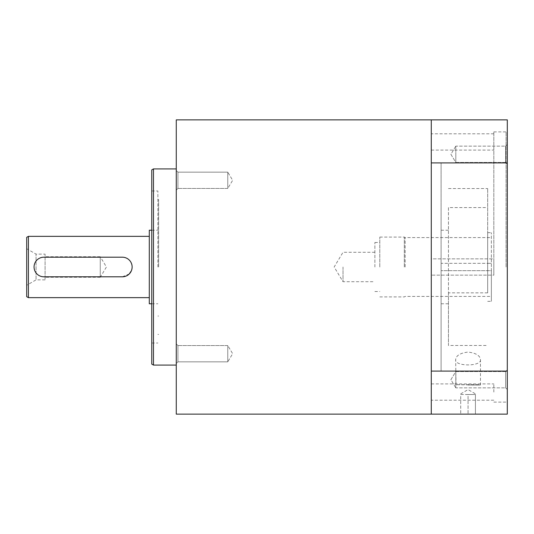 <?xml version="1.0" encoding="UTF-8"?>
<svg xmlns="http://www.w3.org/2000/svg" width="534" height="534" viewBox="0 0 534 534"><rect width="100%" height="100%" fill="white"/><g stroke="black" fill="none" stroke-linecap="round" stroke-linejoin="round"><path stroke-width="0.4" stroke-dasharray="2.67 2" d="M149.3 303.779L149.3 230.221M157.884 267L157.884 190.985L157.884 267M151.756 364.088L151.756 169.912M158.618 267L158.618 199.569L158.618 267M176.273 414.124L176.273 119.876M507.3 371.097L507.3 414.124L431.285 414.124L431.285 267L431.285 414.124L431.285 371.097L507.3 371.097L507.3 119.876L431.285 119.876L431.285 371.097M343.015 267L343.015 281.712L343.015 267M374.888 267L374.888 242.483L374.888 267M379.794 267L379.794 237.083L379.794 267M404.311 267L404.311 237.083L404.311 267M405.166 267L405.166 237.577L405.166 267M487.682 292.839L487.682 232.67L487.682 263.322L441.097 263.322L441.097 371.21L441.097 162.79L441.097 267L441.097 263.322L491.36 263.322L491.36 301.33L491.36 270.678L441.097 270.678L491.36 270.678L491.36 296.423L491.36 232.67L491.36 263.322L487.682 263.322L487.682 188.535L487.682 292.839L448.453 292.839L448.453 207.579L487.682 207.579M153.472 168.918L153.472 365.082M28.415 236.348L28.415 297.652M129.268 273.935L122.333 276.806L43.861 276.806C37.907 276.232 34.637 272.961 34.056 267C34.637 261.039 37.907 257.768 43.861 257.194L122.333 257.194C128.287 257.768 131.558 261.039 132.138 267L131.384 270.765M26.7 296.657L26.7 237.343M177.935 345.545L177.935 361.845L176.273 363.5L176.273 343.883L177.935 345.545L227.764 345.545L227.764 361.845L177.935 361.845L177.935 345.545L177.935 361.845L177.935 345.545L227.764 345.545L232.664 353.695L227.764 361.845L227.764 345.545L227.764 353.695L227.764 345.545L232.664 353.695L227.764 361.845L227.764 353.695L227.764 361.845L177.935 361.845L176.273 363.5L176.273 343.883L176.273 363.5L176.273 343.883L177.935 345.545M177.935 188.455L177.935 172.155L176.273 170.5L176.273 190.117L177.935 188.455L227.764 188.455L227.764 172.155L177.935 172.155L177.935 188.455L177.935 172.155L177.935 188.455L227.764 188.455L232.664 180.305L227.764 172.155L227.764 188.455L227.764 180.305L227.764 188.455L232.664 180.305L227.764 172.155L227.764 180.305L227.764 172.155L177.935 172.155L176.273 170.5L176.273 190.117L176.273 170.5L176.273 190.117L177.935 188.455M45.09 256.734L45.09 277.266L45.09 256.734L100.258 256.734L100.258 277.266L45.09 277.266M45.09 279.876L36.045 279.876L26.7 285.269L26.7 248.731L36.045 254.124L36.045 279.876L36.045 254.124L45.09 254.124L45.09 279.876L45.09 254.124M100.258 277.266L100.258 256.734L106.433 267L100.258 277.266M441.097 267L441.097 303.779L441.097 267M448.453 207.579L448.453 345.465L487.682 345.465M431.285 275.15L431.285 258.85L493.816 258.85L493.816 275.15L431.285 275.15L493.816 275.15L493.816 258.85L431.285 258.85L431.285 275.15M431.285 141.944L431.285 150.094L431.285 141.944M493.816 141.944L493.816 150.094L493.816 141.944M431.285 392.056L431.285 383.906L431.285 392.056M493.816 392.056L493.816 383.906L493.816 392.056M505.638 387.851L505.638 371.551L507.3 369.895L507.3 389.506L505.638 387.851L455.809 387.851L455.809 371.551L505.638 371.551L505.638 387.851L505.638 379.701L505.638 387.851L507.3 389.506L507.3 369.895L507.3 379.701L507.3 369.895L505.638 371.551L455.809 371.551L455.809 387.851L450.91 379.701L455.809 371.551L455.809 379.701L455.809 371.551L450.91 379.701L455.809 387.851L455.809 379.701L455.809 387.851L505.638 387.851M505.638 146.149L505.638 162.449L507.3 164.105L507.3 144.494L505.638 146.149L455.809 146.149L455.809 162.449L505.638 162.449L505.638 146.149L505.638 154.299L505.638 146.149L507.3 144.494L507.3 164.105L507.3 154.299L507.3 164.105L505.638 162.449L455.809 162.449L455.809 146.149L450.91 154.299L455.809 162.449L455.809 154.299L455.809 162.449L450.91 154.299L455.809 146.149L455.809 154.299L455.809 146.149L505.638 146.149M468.064 385.007L480.46 385.007L468.064 385.007M455.989 384.7L455.676 359.596C456.089 355.537 460.221 353.027 468.064 352.06C475.914 353.027 480.039 355.537 480.46 359.596L480.46 385.007L455.989 384.7L480.146 384.7M506.072 267L506.072 131.891L506.072 267M493.816 267L493.816 131.891L493.816 267M507.3 267L507.3 130.67L507.3 267M480.146 414.124L455.989 414.124M475.42 394.506L468.064 394.506L475.42 394.506L475.42 414.124L460.709 414.124L475.42 414.124L475.42 394.506M468.064 394.506L460.709 394.506L460.709 414.124L460.709 394.506L468.064 394.506L468.064 414.124L468.064 394.506M455.676 414.124L480.46 414.124M480.46 359.596C481.908 366.678 454.227 366.678 455.676 359.596M507.3 379.701L507.3 389.506L507.3 379.701M507.3 154.299L507.3 144.494L507.3 154.299M507.3 162.903L431.285 162.903M493.816 258.85L493.816 275.15L493.816 258.85M448.453 292.839L448.453 345.465M151.756 267L151.756 343.015L151.756 267M26.7 248.731L26.7 285.269M151.756 303.779L157.884 303.779M151.756 190.985L157.884 190.985M157.884 199.569L158.618 199.569M157.884 316.041L158.618 316.041M374.888 252.288L343.015 252.288L334.171 267L343.015 281.712L374.888 281.712M374.888 242.483L379.794 242.483M379.794 237.083L404.311 237.083L405.166 237.577L491.36 237.577M441.097 303.779L448.453 303.779M487.682 301.33L491.36 301.33M431.285 150.094L493.816 150.094M431.285 383.906L493.816 383.906M493.816 131.891L506.072 131.891L507.3 130.67M441.097 162.79L493.816 162.79M460.709 393.852L468.064 389.6L475.42 393.852M441.097 371.21L493.816 371.21M493.816 402.109L506.072 402.109L507.3 403.33M493.816 400.206L431.285 400.206M493.816 133.794L431.285 133.794M448.453 188.535L487.682 188.535M487.682 232.67L491.36 232.67M441.097 230.221L448.453 230.221M379.794 296.917L404.311 296.917L405.166 296.423L491.36 296.423M374.888 291.517L379.794 291.517M157.884 217.959L158.618 217.959M157.884 334.431L158.618 334.431M151.756 343.015L157.884 343.015M151.756 230.221L157.884 230.221"/><path stroke-width="0.8" d="M151.756 230.221L149.3 230.221L149.3 303.779L151.756 303.779M431.285 371.097L431.285 162.903L507.3 162.903L507.3 119.876L176.273 119.876L176.273 414.124L507.3 414.124L507.3 371.097L431.285 371.097L431.285 414.124M153.472 168.918L151.756 169.912L151.756 364.088L153.472 365.082L153.472 168.918L176.273 168.918M28.415 236.348L26.7 237.343L26.7 296.657L28.415 297.652L28.415 236.348L149.3 236.348M131.384 270.765L129.268 273.935M431.285 119.876L431.285 162.903M507.3 162.903L507.3 371.097M122.333 257.194A9.806 9.806 0 0 1 132.138 267A9.806 9.806 0 0 1 122.333 276.806L43.861 276.806A9.806 9.806 0 0 1 34.056 267A9.806 9.806 0 0 1 43.861 257.194L122.333 257.194M153.472 365.082L176.273 365.082M28.415 297.652L149.3 297.652"/></g></svg>
